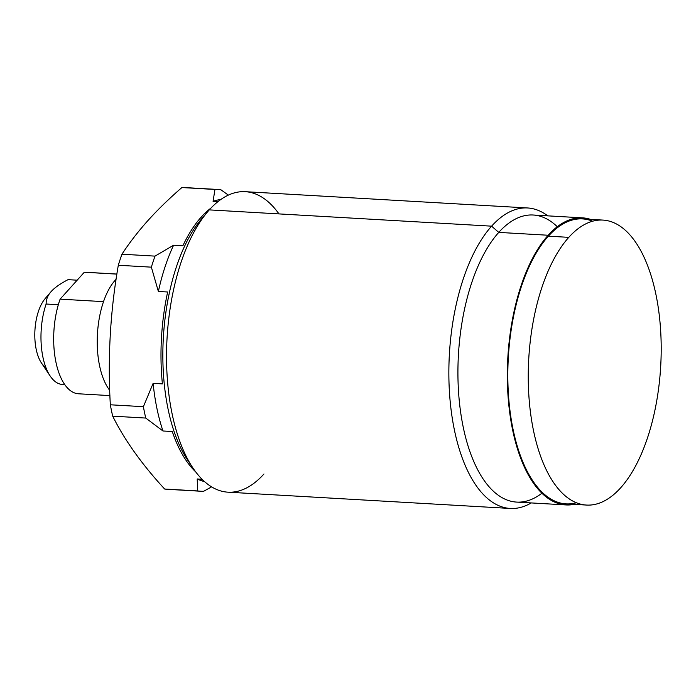 <?xml version="1.0" encoding="UTF-8"?>
<svg xmlns="http://www.w3.org/2000/svg" width="696" height="696" viewBox="0 0 696 696"><rect width="100%" height="100%" fill="white"/><g stroke="black" fill="none" stroke-linecap="round" stroke-linejoin="round"><path stroke-width="1.04" d="M64.745 384.584L62.388 384.453A52.47 24.29 -86.7 0 1 42.83 356.717A52.47 24.29 -86.7 0 1 46.127 304.022L58.333 304.726L46.127 304.022C46.084 299.454 47.78 295.278 51.217 291.502C54.566 287.726 60.178 283.777 68.034 279.661L77.169 280.192L68.034 279.661A52.47 24.29 -86.7 0 1 68.434 279.679L77.178 280.183M79.727 393.805A60.865 28.179 -86.7 0 1 55.915 362.059A60.865 28.179 -86.7 0 1 60.126 299.141L84.312 272.24A60.865 28.179 -86.7 0 1 86.73 272.38M68.826 279.705A52.47 24.29 93.3 0 0 68.034 279.661C60.178 283.777 54.566 287.726 51.217 291.502C47.78 295.278 46.084 299.454 46.127 304.022A52.47 24.29 93.3 0 0 50.164 376.005L41.412 362.921A37.749 17.478 -86.7 0 1 45.118 298.654L50.73 292.05M50.164 376.005A52.47 24.29 93.3 0 0 62.788 384.462M45.901 367.54A37.749 17.478 -86.7 0 1 34.8 335.411A37.749 17.478 -86.7 0 1 45.518 298.192M109.907 395.598L78.517 393.788A60.865 28.179 -86.7 0 1 55.689 360.902A60.865 28.179 -86.7 0 1 60.126 299.141L103.521 301.646L60.126 299.141L84.312 272.24L116.876 274.12L84.312 272.24A60.865 28.179 -86.7 0 1 85.53 272.249L116.884 274.059M109.707 390.325A62.971 29.154 -86.7 0 1 97.388 335.063A62.971 29.154 -86.7 0 1 115.11 280.34A62.971 29.154 -86.7 0 1 116.075 279.305A62.971 29.154 -86.7 0 0 115.11 280.34L115.919 280.384L115.11 280.34A62.971 29.154 -86.7 0 0 97.388 335.063A62.971 29.154 -86.7 0 0 109.707 390.325M187.876 187.885A151.119 69.965 93.3 0 0 181.882 187.546C169.232 198.525 157.888 209.557 147.856 220.649C137.939 231.742 129.308 242.939 121.948 254.214A151.119 69.965 93.3 0 0 118.311 265.254C110.272 311.46 107.619 357.979 110.333 404.785A151.119 69.965 93.3 0 0 112.691 416.156C124.636 440.142 141.958 464.432 164.648 489.027A151.119 69.965 93.3 0 0 170.494 489.358M197.716 490.932A151.119 69.965 93.3 0 0 200.631 491.228A151.119 69.965 93.3 0 0 203.702 491.263A151.119 69.965 -86.7 0 1 197.716 490.932L197.203 478.97A141.679 65.589 93.3 0 0 204.502 481.571A141.679 65.589 -86.7 0 1 197.203 478.97L197.716 490.932L164.648 489.027L197.716 490.932M200.631 491.228L167.562 489.323A151.119 69.965 -86.7 0 1 164.648 489.027C141.958 464.432 124.636 440.142 112.691 416.156A151.119 69.965 -86.7 0 1 110.333 404.785L143.393 406.69A151.119 69.965 93.3 0 0 145.751 418.061L112.691 416.156L145.751 418.061A151.119 69.965 -86.7 0 1 143.393 406.69L153.12 383.348A141.679 65.589 93.3 0 0 162.977 430.989L145.751 418.061L162.977 430.989L172.269 431.52L162.977 430.989A141.679 65.589 -86.7 0 1 153.12 383.348L162.403 383.887A141.679 65.589 -86.7 0 1 167.658 291.998L158.366 291.467L151.371 267.16L118.311 265.254A151.119 69.965 -86.7 0 1 121.948 254.214L155.008 256.119A151.119 69.965 93.3 0 0 151.371 267.16A151.119 69.965 -86.7 0 1 155.008 256.119L173.6 245.218A141.679 65.589 93.3 0 0 158.366 291.467A141.679 65.589 -86.7 0 1 173.6 245.218L182.883 245.758A141.679 65.589 -86.7 0 1 201.231 217.065L203.049 217.169L201.231 217.065A141.679 65.589 -86.7 0 1 210.914 208.121A141.679 65.589 -86.7 0 0 201.231 217.065A141.679 65.589 -86.7 0 0 182.883 245.758L173.6 245.218L155.008 256.119L121.948 254.214C129.308 242.939 137.939 231.742 147.856 220.649C157.888 209.557 169.232 198.525 181.882 187.546L214.951 189.46L213.072 201.318A141.679 65.589 -86.7 0 1 220.762 199.526A141.679 65.589 93.3 0 0 213.072 201.318L217.996 201.605L213.072 201.318L214.951 189.46L181.882 187.546A151.119 69.965 -86.7 0 1 184.962 187.581L218.022 189.486A151.119 69.965 93.3 0 0 214.951 189.46A151.119 69.965 -86.7 0 1 220.936 189.791A151.119 69.965 93.3 0 0 218.022 189.486M211.593 486.861L203.702 491.263L211.593 486.861M202.058 479.248L197.203 478.97L202.058 479.248M195.715 471.905A141.679 65.589 -86.7 0 1 172.269 431.52A141.679 65.589 -86.7 0 0 195.715 471.905M203.084 217.169A141.679 65.589 93.3 0 0 163.247 339.483A141.679 65.589 93.3 0 0 190.304 463.832M162.403 383.887A141.679 65.589 -86.7 0 1 167.658 291.998L158.366 291.467L151.371 267.16L118.311 265.254C110.272 311.46 107.619 357.979 110.333 404.785L143.393 406.69L153.12 383.348L162.403 383.887M220.936 189.791L228.358 195.115L220.936 189.791M278.965 213.907A150.493 69.67 93.3 0 0 209.287 209.887A150.493 69.67 93.3 0 0 207.678 211.723A150.493 69.67 93.3 0 0 192.914 467.956A150.493 69.67 93.3 0 0 263.975 473.976M192.914 467.956L187.668 460.126A141.679 65.589 -86.7 0 1 201.579 218.901L207.678 211.723M510.281 508.454L227.966 492.176A150.493 69.67 -86.7 0 1 167.205 377.023A150.493 69.67 -86.7 0 1 209.287 209.887L491.602 226.165A150.493 69.67 93.3 0 0 449.52 393.292A150.493 69.67 93.3 0 0 510.281 508.454A150.493 69.67 93.3 0 0 531.222 502.93A150.493 69.67 -86.7 0 1 451.748 414.729A150.493 69.67 -86.7 0 1 491.602 226.165L209.287 209.887A150.493 69.67 -86.7 0 1 245.288 191.687L527.603 207.965A150.493 69.67 93.3 0 0 491.602 226.165A150.493 69.67 -86.7 0 1 547.769 215.856A150.493 69.67 93.3 0 0 527.603 207.965M557.27 226.722A143.776 66.564 93.3 0 0 498.762 232.394L491.602 226.165L498.762 232.394A143.776 66.564 93.3 0 0 461.509 417.896A143.776 66.564 93.3 0 0 541.906 493.229M548.17 235.248A143.776 66.564 93.3 0 0 507.967 394.919A143.776 66.564 93.3 0 0 566.022 504.931A143.776 66.564 93.3 0 0 574.096 504.348A143.776 66.564 -86.7 0 1 508.645 403.288A143.776 66.564 -86.7 0 1 548.17 235.248A143.776 66.564 -86.7 0 1 590.521 219.37A143.776 66.564 93.3 0 0 582.569 217.857A143.776 66.564 93.3 0 0 548.17 235.248L498.762 232.394L548.17 235.248M566.022 504.931L516.615 502.086A143.776 66.564 -86.7 0 1 458.56 392.074A143.776 66.564 -86.7 0 1 498.762 232.394A143.776 66.564 -86.7 0 1 533.162 215.012L582.569 217.857M592.627 221.215A142.724 66.076 93.3 0 0 548.361 236.17A142.724 66.076 93.3 0 0 509.359 405.342A142.724 66.076 93.3 0 0 576.392 502.756M586.51 505.061L566.083 503.887A142.724 66.076 -86.7 0 1 508.454 394.675A142.724 66.076 -86.7 0 1 548.361 236.17L568.789 237.345A142.724 66.076 93.3 0 0 528.882 395.85A142.724 66.076 93.3 0 0 586.51 505.061A142.724 66.076 93.3 0 0 620.658 487.809A142.724 66.076 93.3 0 0 660.565 329.295A142.724 66.076 93.3 0 0 602.936 220.084A142.724 66.076 93.3 0 0 568.789 237.345L548.361 236.17A142.724 66.076 -86.7 0 1 582.508 218.909L602.936 220.084M568.789 237.345A142.724 66.076 -86.7 0 1 655.937 294.495A142.724 66.076 -86.7 0 1 620.658 487.809A142.724 66.076 -86.7 0 1 533.51 430.659A142.724 66.076 -86.7 0 1 568.789 237.345"/></g></svg>

